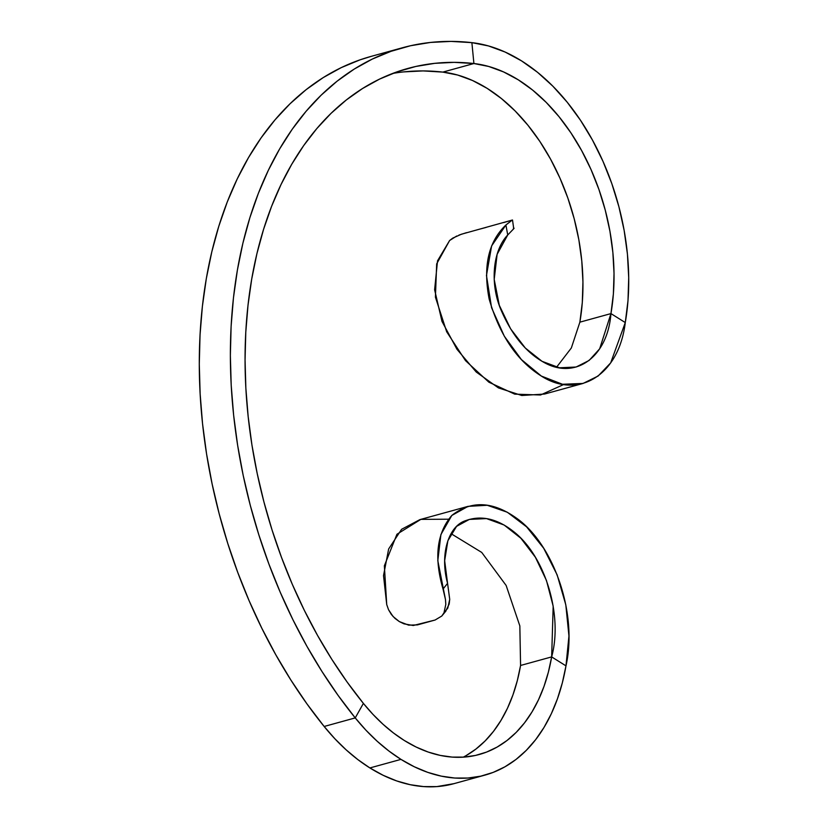 <?xml version="1.0" encoding="UTF-8"?>
<svg xmlns="http://www.w3.org/2000/svg" width="828" height="828" viewBox="0 0 828 828"><rect width="100%" height="100%" fill="white"/><g stroke="black" fill="none" stroke-linecap="round" stroke-linejoin="round"><path stroke-width="1.24" d="M443.88 613.02L447.803 608.094L449.718 599.327L447.565 583.336L443.032 589.06C433.872 557.565 436.791 533.025 451.798 515.461C471.091 500.288 492.65 501.178 516.465 518.131C553.218 543.861 577.985 612.792 565.979 665.867A200.521 131.818 -105.4 0 1 484.908 775.122A200.521 131.818 -105.4 0 1 400.969 759.38L414.29 766.759L427.765 772.369L441.283 776.136L454.717 778.03L467.913 778.041L480.778 776.157L493.157 772.4L504.945 766.811L516.03 759.442L526.298 750.354L535.654 739.652L544.017 727.429L551.293 713.798L557.41 698.894L562.326 682.872L565.979 665.867L551.655 656.904L548.384 672.088L543.996 686.412L538.531 699.722L532.031 711.894L524.559 722.813L516.206 732.376L507.026 740.491L497.121 747.073L486.595 752.072L475.531 755.426L464.053 757.102L452.254 757.102L440.258 755.405L428.179 752.041L416.132 747.032L404.24 740.439A179.138 117.762 -105.4 0 1 363.389 703.396A386.51 254.082 -105.4 0 1 246.268 324.39A386.51 254.082 -105.4 0 1 407.997 68.413A386.51 254.082 -105.4 0 1 473.906 63.528L442.825 72.098A386.51 254.082 74.6 0 0 392.669 73.444M453.961 783.65L436.842 786.6L423.636 786.59L410.212 784.696L396.684 780.928L383.209 775.318L369.888 767.939L400.969 759.38L369.888 767.939A200.521 131.818 74.6 0 0 453.827 783.692L484.908 775.122M369.888 767.939L357.831 759.576L346.125 749.826L334.874 738.762L324.152 726.477A200.521 131.818 74.6 0 0 369.888 767.939M466.05 755.643L475.945 749.05L485.125 740.936L493.488 731.372L500.95 720.453L507.45 708.282L512.925 694.971L517.303 680.657L520.574 665.464L551.655 656.904A179.138 117.762 -105.4 0 1 479.226 754.505A179.138 117.762 -105.4 0 1 404.24 740.439L393.466 732.966L383.012 724.262L372.952 714.367L363.389 703.396L355.233 717.907L324.152 726.477L307.012 703.955L290.845 679.985L275.765 654.71L261.834 628.266L249.145 600.807L237.771 572.479L227.772 543.458L219.203 513.898L212.123 483.976L206.555 453.858L202.549 423.719L200.128 393.724L199.289 364.051L200.045 334.854L202.394 306.319L206.317 278.601L211.802 251.847L218.809 226.23L227.296 201.877L237.222 178.941L248.535 157.537L261.151 137.8L275.02 119.843L290.048 103.759L306.153 89.641L323.251 77.573L341.239 67.627L360.014 59.854L371.42 56.304M400.969 759.38A200.521 131.818 -105.4 0 1 355.233 717.907L365.945 730.203L377.206 741.267L388.912 751.017L400.969 759.38M463.235 757.165A179.138 117.762 74.6 0 0 520.574 665.464L519.839 625.916L506.136 585.458L481.73 552.431L451.043 533.667L481.73 552.431L506.136 585.458L519.839 625.916L520.574 665.464L551.655 656.904C563.195 614.759 544.845 555.774 513.639 531.607C497.297 518.68 481.337 515.016 465.75 520.615C448.403 525.946 439.647 554.367 447.565 583.336L444.657 560.691L447.876 540.736L456.559 526.38L469.341 519.415L486.481 518.587L504.128 525.024L520.874 538.252L535.374 557.234L546.459 580.48L553.176 606.179L551.655 656.904L565.979 665.867L568.95 636.018L565.814 604.875L557.151 574.891L543.685 548.26L526.608 526.867L507.285 512.221L487.247 505.277L468.068 506.353L451.788 515.471L440.9 534.588L437.805 560.659L445.474 599.524L445.795 604.43L443.984 612.813L441.79 616.032L435.093 620.027L413.244 625.502L403.971 623.836L399.324 621.58L395.018 618.433L391.344 614.448L388.549 609.739L386.728 604.575L383.519 575.615L388.642 548.985L401.59 529.299L419.899 519.622L468.068 506.353M402.315 47.796A407.904 268.148 -105.4 0 1 471.877 42.642L451.053 41.4L430.57 42.435L410.543 45.737L391.095 51.295L372.321 59.067L354.332 69.014L337.234 81.082L321.129 95.199L306.101 111.283L292.232 129.24L279.605 148.978L268.303 170.382L258.377 193.317L249.88 217.671L242.873 243.287L237.398 270.031L233.465 297.759L231.115 326.294L230.36 355.481L231.198 385.165L233.631 415.159L237.636 445.298L243.194 475.417L250.284 505.339L258.853 534.898L268.852 563.92L280.226 592.237L292.915 619.706L306.836 646.15L321.926 671.425L338.093 695.396L355.233 717.907A407.904 268.148 -105.4 0 1 231.643 317.931A407.904 268.148 -105.4 0 1 402.315 47.796L371.234 56.356A407.904 268.148 74.6 0 0 200.562 326.491A407.904 268.148 74.6 0 0 324.152 726.477L355.233 717.907L363.389 703.396L347.139 682.055L331.821 659.347L317.528 635.397L304.331 610.34L292.305 584.309L281.53 557.472L272.05 529.972L263.935 501.965L257.229 473.616L251.95 445.081L248.162 416.515L245.854 388.094L245.057 359.973L245.781 332.307L248.007 305.273L251.722 279.005L256.918 253.658L263.563 229.377L271.605 206.307L281.013 184.572L291.725 164.296L303.679 145.593L316.824 128.568L331.065 113.332L346.332 99.96L362.529 88.524L379.576 79.095L397.368 71.736L415.801 66.468L434.772 63.342L454.179 62.359L473.906 63.528L488.737 66.478L503.59 71.932L518.266 79.819L532.539 90.014L546.201 102.382L559.066 116.738L570.927 132.873L581.629 150.551L591.006 169.502L598.923 189.467L605.258 210.146L609.936 231.24L612.865 252.436L614.024 273.437L613.382 293.919L610.95 313.595L579.869 322.164L582.301 302.479L582.943 281.996L581.784 261.006L578.855 239.799L574.177 218.706L567.842 198.027L559.925 178.061L550.548 159.111L539.856 141.433L527.985 125.307L515.13 110.952L501.457 98.584L487.185 88.379L472.509 80.492L457.656 75.037L442.825 72.098L423.098 70.918L403.691 71.901M473.906 63.528L471.877 42.642A200.521 131.818 -105.4 0 1 625.275 322.568L627.997 300.543L628.711 277.608L627.427 254.103L624.136 230.37L618.909 206.762L611.809 183.609L602.95 161.263L592.455 140.046L580.48 120.257L567.201 102.206L552.804 86.133L537.507 72.284L521.526 60.868L505.101 52.04L488.468 45.933L471.877 42.642L473.906 63.528A179.138 117.762 -105.4 0 1 610.95 313.595L625.275 322.568L610.95 313.595L579.869 322.164A179.138 117.762 74.6 0 0 442.825 72.098L473.906 63.528M513.412 228.249L514.095 228.217L513.733 228.756L507.73 234.986L497.121 254.341L494.202 279.388L499.294 305.304L510.628 328.851L525.304 348.008L542.019 361.308L559.428 367.798L576.112 367.021L589.112 360.449L599.669 348.805L610.95 313.595C607.669 357.292 575.056 380.818 542.961 361.836C526.059 352.159 512.346 335.464 501.82 311.752C489.865 285.95 491.998 251.257 507.73 234.986L505.918 224.999C488.437 241.641 482.859 266.347 489.172 299.105C499.626 335.092 516.92 360.677 541.036 375.871C578.099 399.862 618.961 375.57 625.275 322.568L610.671 362.892L598.137 376.015L583.078 383.436L562.502 384.275L541.336 376.057L521.392 359.569L504.335 336.23L491.573 307.737L486.46 275.496L491.615 245.926L505.918 224.999L511.611 220.579M579.869 322.164L571.341 347.988L556.551 367.218L571.341 347.988L579.869 322.164M563.744 384.482L540.518 394.997L514.726 394.138L488.882 382.194L465.481 360.604L446.665 331.759L435.414 297.159L436.677 263.863L449.614 240.513L437.526 260.83L434.617 289.779L441.986 321.399L456.963 349.281L476.224 372.02L498.394 387.887L521.795 395.494L544.607 394.035L583.078 383.436M512.428 220.01L461.382 234.231L452.73 238.133L449.614 240.513L456.714 236.011M503.745 222.556L511.807 220.207M510.835 221.107L505.918 224.999L507.73 234.986L513.184 229.304M513.733 228.756L512.511 220M458.96 235.08L466.495 232.668M476.949 229.873L486.119 227.421M448.538 519.197L420.831 519.373L396.943 534.246L384.358 565.803L386.728 604.575L388.549 609.739L393.083 616.529L399.324 621.58L408.67 625.15L417.457 624.892L435.093 620.027M445.981 610.95L441.79 616.032L443.984 612.813L445.795 604.43L445.474 599.524L443.032 589.06L447.565 583.336L449.718 599.327L449.19 604.016L445.557 611.447"/></g></svg>
